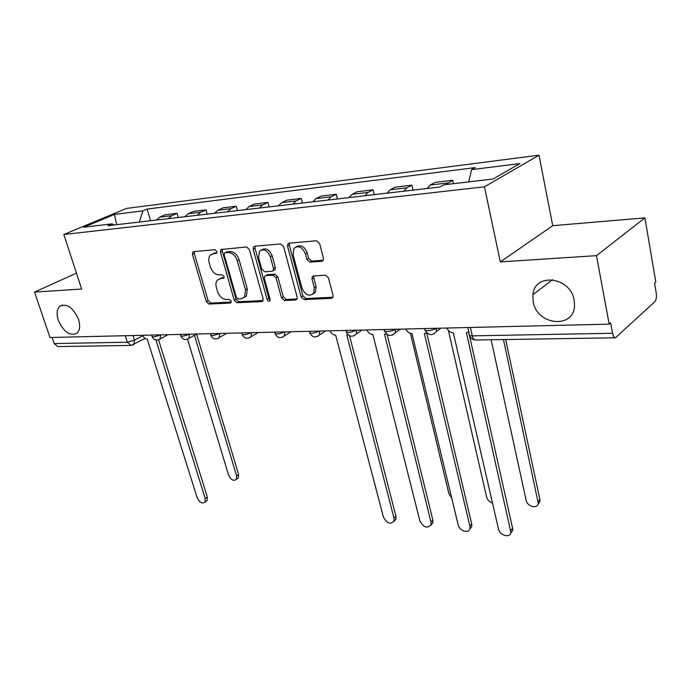 <?xml version="1.0" encoding="UTF-8"?>
<svg xmlns="http://www.w3.org/2000/svg" width="691" height="691" viewBox="0 0 691 691"><rect width="100%" height="100%" fill="white"/><g stroke="black" fill="none" stroke-linecap="round" stroke-linejoin="round"><path stroke-width="1.04" d="M216.896 251.507L214.927 249.736L193.627 251.628L192.815 251.999L192.444 254.452L206.272 301.552L208.993 304.04L230.233 303.047L230.941 302.693L231.131 301.138L229.179 299.367L226.389 299.505C222.329 299.194 219.367 296.508 217.518 291.438L216.369 287.499C215.549 284.398 215.886 281.928 217.371 280.097L220.377 278.637L223.841 278.119L224.057 276.486L222.096 274.716L219.306 274.914C215.238 274.673 212.267 271.986 210.392 266.864L209.235 262.865C208.371 259.574 208.76 256.983 210.392 255.1L213.217 253.761L216.637 253.226L216.896 251.507M533.193 301.751C536.864 325.642 574.627 329.296 574.532 304.981L574.135 300.162C570.541 276.607 534.402 272.47 532.899 294.737L533.193 301.751M58.269 320.209C63.753 332.155 70.033 336.457 77.116 333.105C79.906 330.168 80.381 325.608 78.532 319.423C73.151 307.564 66.923 303.159 59.849 306.234C56.852 309.179 56.325 313.844 58.269 320.209M321.79 261.25L323.138 260.455L323.405 258.175L319.605 243.474L316.478 240.753L289.071 243.18L287.905 243.811L287.56 246.238L301.112 296.914L304.118 299.583L331.395 298.305L332.82 297.441L333.027 295.359L328.519 277.937L325.409 275.217L313.584 275.968L312.263 276.728L312.012 278.948L314.267 287.508L313.654 293.269C309.205 296.905 305.318 295.204 302.002 288.182L293.088 254.737L293.96 248.354C298.452 245.098 302.261 246.894 305.379 253.761L306.873 259.427L309.948 262.122L321.79 261.25L323.094 260.516M484.469 186.803L500.31 261.898L596.514 255.661L609.168 324.148L49.977 337.51L34.55 292.094L81.65 289.045L63.831 234.499L484.469 186.803L538.997 155.19L126.505 208.432L63.831 234.499M249.399 249.529L246.488 246.946L220.826 249.572L220.455 252.034L234.223 300.188L237.022 302.727L261.708 301.57L262.83 300.974L263.09 298.771L249.399 249.529M254.564 246.238L280.589 243.932L283.604 246.583L297.173 297.104L296.94 299.263L295.67 299.98L296.94 299.263M295.67 299.98L284.45 300.507L281.505 297.873L276.029 277.782L273.075 275.156L265.767 275.64L264.653 276.227L264.359 278.533L270.077 299.255L269.905 300.792C268.816 301.587 267.866 301.129 267.063 299.402L253.165 249.209L253.528 246.756M596.514 255.661L644.91 217.872L655.828 282.118L654.558 283.258L656.234 293.088C656.735 297.052 656.251 299.946 654.783 301.751L615.482 337.787L475.538 339.998C474.026 339.842 472.938 338.46 472.273 335.852L612.554 333.261C613.15 336.102 614.126 337.614 615.482 337.787M644.91 217.872L552.748 225.698L538.997 155.19M609.168 324.148L610.628 322.835L612.554 333.261M125.313 335.714L127.386 342.218L131.031 345.431L57.802 346.588L54.157 343.574L127.386 342.218L134.443 340.222L142.83 335.731M52.084 337.458L54.157 343.574M76.442 273.118L34.55 292.094M168.293 218.667L171.67 215.713L159.811 217.112L156.434 220.049M159.811 217.112L165.184 214.771L177.034 213.346L178.252 217.51M171.67 215.713L177.034 213.346M207.179 214.132L205.953 209.883L193.558 211.368L188.202 213.744L184.843 216.741M197.255 215.29L200.615 212.275L205.953 209.883M237.454 210.608L236.244 206.246L223.253 207.801L217.933 210.219L214.581 213.269M227.589 211.757L230.932 208.682L236.244 206.246M220.835 249.572L221.707 249.14M269.188 206.903L267.978 202.437L254.366 204.07L249.08 206.523L245.754 209.641M259.393 208.043L262.71 204.907L267.978 202.437M302.485 203.024L301.285 198.438L286.998 200.157L281.755 202.653L278.456 205.823M292.785 204.156L296.068 200.951L301.285 198.438M337.458 198.948L336.275 194.24L321.263 196.045L316.072 198.576L312.816 201.815M327.871 200.062L331.119 196.797L336.275 194.24M374.246 194.655L373.08 189.826L357.282 191.718L352.168 194.301L348.946 197.609M364.805 195.76L368.001 192.418L373.08 189.826M412.985 190.137L411.845 185.171L395.192 187.175L390.165 189.792L386.995 193.169M403.717 191.226L406.852 187.814L411.845 185.171M453.469 183.668L452.726 180.265L435.157 182.372L430.234 185.033L427.124 188.488M445.971 184.557L452.726 180.265M114.05 224.99L112.27 223.841L83.775 227.192L114.456 214.409L142.925 210.833L139.34 222.044M468.774 181.871L471.564 169.632L475.278 167.593L147.079 209.071L142.925 210.833M471.564 169.632L519.874 163.577L493.08 179.012L443.907 184.799L439.891 187.002L107.848 225.715L112.27 223.841M500.31 261.898L552.748 225.698M150.603 220.731L147.079 209.071M114.456 214.409L116.641 224.687M216.931 252.681L212.612 253.856M219.6 278.749L224.117 277.549M194.37 251.559L194.318 253.537L208.103 300.568L210.824 303.055L231.2 302.088M222.407 249.08L222.321 251.109L236.046 299.186L238.844 301.725L263.055 300.568M225.085 252.751L224.437 253.061L224.186 254.772L236.262 297.13L238.231 298.918L241.228 298.762L244.597 297.044L245.469 289.866L237.229 260.662C235.32 255.402 232.28 252.673 228.09 252.491L225.085 252.751L226.95 251.818L225.067 252.751M244.078 297.596L246.411 296.042L247.292 288.873L245.469 289.866M226.95 251.818L229.956 251.559C234.137 251.74 237.186 254.461 239.086 259.712L247.292 288.873M297.104 298.953L286.247 299.471L284.45 300.507M265.733 275.649L267.598 274.655L274.897 274.163L277.842 276.789L283.31 296.845L286.247 299.471M255.143 246.186L255.022 248.268L268.868 298.382L270.164 300.032M270.276 256.707C267.357 250.202 263.772 248.363 259.522 251.17L258.589 257.639L261.777 269.179L264.705 271.788L272.012 271.287L273.152 270.673L273.455 268.35L270.276 256.707L272.116 255.739C269.481 249.606 266.044 247.62 261.785 249.788M273.861 270.293L274.975 269.689L275.286 267.365L273.455 268.35M272.116 255.739L275.286 267.365M296.422 246.713C300.93 244.433 304.524 246.454 307.201 252.776L308.687 258.434L311.762 261.12L323.25 260.265M312.98 294.107L315.442 292.224L316.055 286.463L314.267 287.508M313.93 275.942L313.809 277.92L316.055 286.463M289.564 243.137L289.399 245.279L302.9 295.869L305.906 298.538L332.924 297.251M187.546 339.186L228.6 475.183C230.993 479.977 233.584 481.368 236.382 479.364L236.598 475.857L194.456 335.247M196.598 334.047L238.568 474.432L238.36 477.939L236.978 478.932M142.614 335.299C143.832 337.709 145.386 338.987 147.269 339.134L197.151 497.684C199.63 502.607 202.264 504.076 205.037 502.081L205.192 498.522L155.95 340.032M158.576 339.842L207.291 497.002L207.136 500.569L205.771 501.554M329.952 330.825C331.291 333.606 333.2 335.075 335.688 335.23L383.419 517.041C386.951 523.476 390.475 524.797 393.991 521.005L393.982 518.138L346.796 335.005L348.074 334.859M349.568 335.826L395.952 516.358L395.96 519.217L393.853 521.377M410.437 333.433L448.908 493.754L451.793 498.202M366.886 329.944C368.251 332.794 370.238 334.297 372.846 334.461L419.86 520.833C423.669 527.596 427.384 528.857 431.003 524.607L430.959 521.981L384.55 334.219L386.39 333.9M387.141 334.513L432.894 520.15L432.946 522.767L430.804 525.212M448.399 330.471L486.576 496.933C487.483 499.999 489.478 502.037 492.553 503.065M405.807 329.011C407.189 331.939 409.253 333.485 412 333.649L458.168 524.815C459.36 531.025 469.129 534.022 469.915 528.365L469.837 526.024L424.343 333.399L426.779 332.82M426.692 332.872L471.728 524.132L471.806 526.473L469.655 529.22M491.12 339.747L526.136 500.267C527.216 506.693 537.702 509.31 538.263 503.247L503.454 339.557M505.648 339.523L539.896 499.472L539.982 501.433L537.926 504.43M446.87 328.026C448.278 331.041 450.428 332.63 453.322 332.794L498.47 529.004C499.653 535.603 510.373 538.496 510.874 532.286L466.365 332.526L468.843 331.991M468.679 332.077L469.154 334.219M469.414 335.36L512.601 528.33L512.713 530.334L510.571 533.417M132.957 335.532L134.443 340.222L134.002 344.412L133.078 344.973M406.852 187.814L390.165 189.792M368.001 192.418L352.168 194.301M331.119 196.797L316.072 198.576M296.068 200.951L281.755 202.653M262.71 204.907L249.08 206.523M230.932 208.682L217.933 210.219M200.615 212.275L188.202 213.744M447.846 182.951L430.234 185.033M151.631 335.083L151.925 336.042C152.521 337.303 155.337 336.914 160.364 334.876M160.562 334.867L160.07 339.022L159.042 339.661M180.265 334.401L180.55 335.325C181.154 336.681 184.056 336.301 189.248 334.185M210.263 333.684L210.522 334.565C211.135 336.025 214.132 335.662 219.505 333.459M241.712 332.932L241.954 333.762C242.576 335.342 245.676 334.988 251.239 332.699M274.724 332.138L274.94 332.915C275.579 334.625 278.793 334.289 284.562 331.905M309.413 331.317L309.611 332.025C310.268 333.865 313.593 333.546 319.588 331.067M345.923 330.445L346.087 331.084C346.77 333.071 350.225 332.768 356.452 330.186M384.386 329.521L384.524 330.082C382.382 332.44 391.676 331.74 395.304 329.262M424.965 328.553L425.077 329.028C422.719 331.533 432.67 330.894 436.315 328.285M189.446 334.176L188.954 338.331L187.797 339.074M219.703 333.459L219.228 337.588L217.924 338.469M251.438 332.699L250.98 336.785L249.52 337.83M284.761 331.905L284.338 335.912L282.679 337.156M319.778 331.067L319.415 334.954L317.549 336.439M356.642 330.186L356.349 333.891L354.241 335.696M395.494 329.253L395.287 332.716L392.911 334.902M436.505 328.277L436.384 331.395L433.732 334.064M470.407 327.465L472.273 335.852C469.491 335.817 468.498 335.204 469.301 334.021L467.842 327.525M215.082 252.837L213.217 253.761M223.867 278.084L223.167 278.447M222.226 277.67L220.377 278.637M230.984 302.632L230.233 303.047M210.824 303.055L208.993 304.04M208.103 300.568L206.272 301.552M194.318 253.537L192.444 254.452M216.654 253.2L216.007 253.519M262.882 300.905L261.708 301.57M238.844 301.725L237.022 302.727M236.046 299.186L234.223 300.188M222.321 251.109L220.455 252.034M239.086 259.712L237.229 260.662M229.956 251.559L228.09 252.491M283.31 296.845L281.505 297.873M277.842 276.789L276.029 277.782M274.897 274.163L273.075 275.156M267.598 274.655L265.767 275.64M268.868 298.382L267.063 299.402M255.022 248.268L253.165 249.209M311.762 261.12L309.948 262.122M308.687 258.434L306.873 259.427M307.201 252.776L305.379 253.761M313.809 277.92L312.012 278.948M332.82 297.441L331.395 298.305M305.906 298.538L304.118 299.583M302.9 295.869L301.112 296.914M289.399 245.279L287.56 246.238M238.568 474.432L236.598 475.857M205.192 498.522L207.291 497.002M393.982 518.138L395.952 516.358M430.959 521.981L432.894 520.15M469.837 526.024L471.728 524.132M539.896 499.472L538.185 501.286M510.761 530.273L512.601 528.33M152.106 336.655C153.989 340.179 156.65 340.965 160.07 339.022L167.982 334.694M180.74 335.999C182.709 339.67 185.447 340.447 188.954 338.331L196.659 334.003M210.72 335.308C212.793 339.143 215.627 339.903 219.228 337.588L226.683 333.287M242.161 334.582C244.346 338.599 247.283 339.333 250.98 336.785L258.132 332.535M275.165 333.822C277.48 338.046 280.537 338.745 284.338 335.912L291.118 331.749M309.844 333.019C312.323 337.476 315.519 338.124 319.415 334.954L325.755 330.92M346.329 332.164C349.015 336.897 352.35 337.467 356.349 333.891L362.162 330.056M384.775 331.265C387.703 336.301 391.201 336.776 395.287 332.716L400.478 329.141M425.336 330.315C428.558 335.688 432.238 336.042 436.384 331.395L440.849 328.173M469.569 335.446C470.614 338.34 472.609 339.851 475.538 339.998M145.136 338.409L131.031 345.431M62.458 304.999L59.849 306.234M552.515 279.7L532.899 294.737M193.575 251.628L192.815 251.999M246.411 296.042L244.597 297.044M274.975 269.689L273.152 270.673M315.442 292.224L313.654 293.269M313.602 275.959L312.263 276.728M289.132 243.172L287.905 243.811M238.36 477.939L236.382 479.364M205.037 502.081L207.136 500.569M393.991 521.005L395.96 519.217M431.003 524.607L432.946 522.767M469.915 528.365L471.806 526.473M539.982 501.433L538.263 503.247M510.874 532.286L512.713 530.334"/></g></svg>
